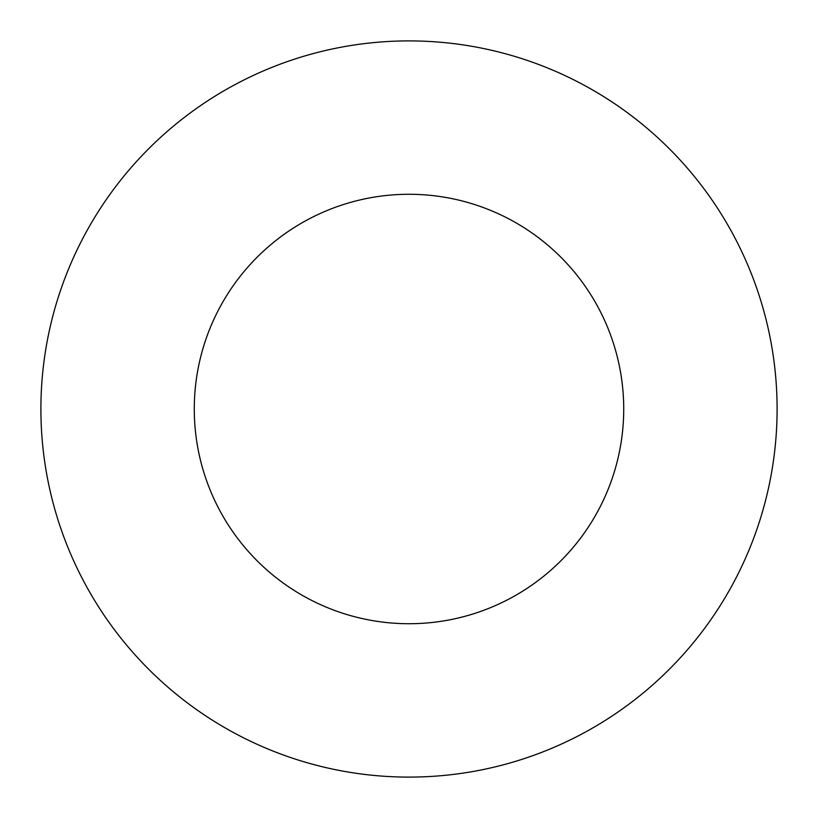 <?xml version="1.0" encoding="UTF-8"?>
<svg xmlns="http://www.w3.org/2000/svg" width="818" height="818" viewBox="0 0 818 818"><rect width="100%" height="100%" fill="white"/><g stroke="black" fill="none" stroke-linecap="round" stroke-linejoin="round"><path stroke-width="1.23" d="M623.725 409A214.725 214.725 0 0 0 409 194.275A214.725 214.725 0 0 0 194.275 409A214.725 214.725 0 0 0 409 623.725A214.725 214.725 0 0 0 623.725 409M777.1 409A368.1 368.1 0 0 0 409 40.9A368.1 368.1 0 0 0 40.9 409A368.1 368.1 0 0 0 409 777.1A368.1 368.1 0 0 0 777.1 409"/></g></svg>
